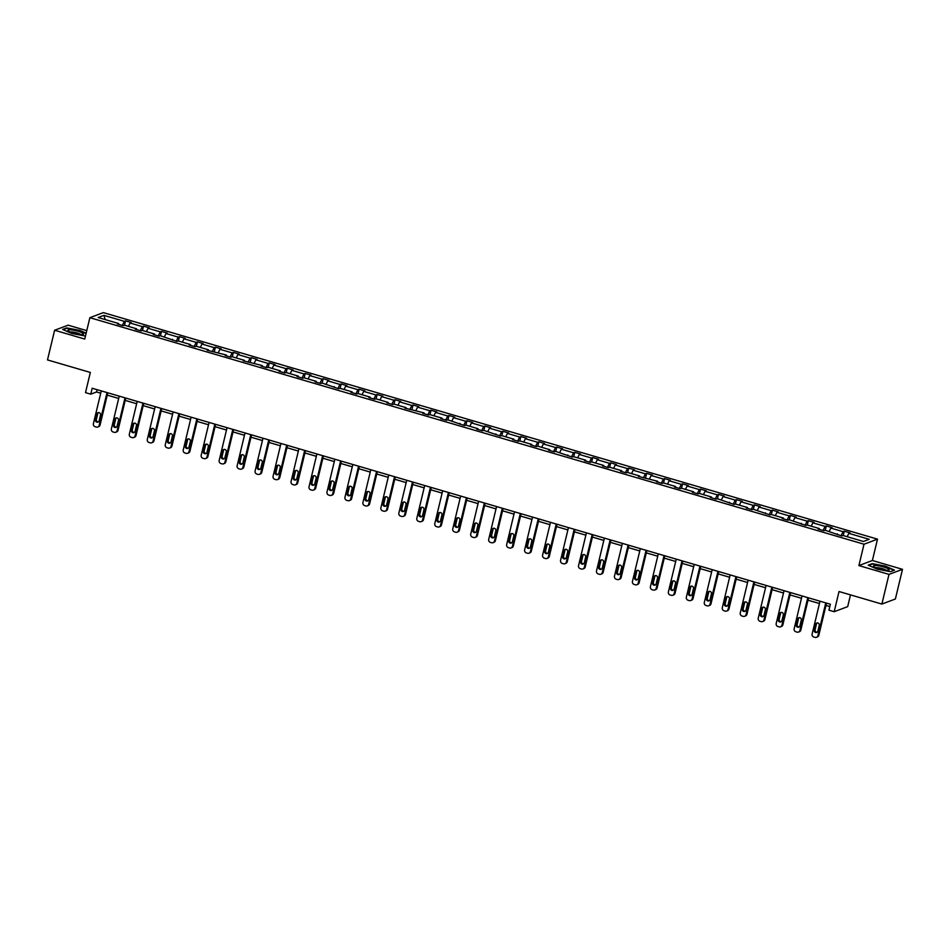 <?xml version="1.0" encoding="UTF-8"?>
<svg xmlns="http://www.w3.org/2000/svg" width="950" height="950" viewBox="0 0 950 950"><rect width="100%" height="100%" fill="white"/><g stroke="black" fill="none" stroke-linecap="round" stroke-linejoin="round"><path stroke-width="1.43" d="M902.5 569.323L872.385 560.512L858.883 565.582L888.998 574.394L902.5 569.323L895.375 598.999L881.873 604.069L839.028 591.529L834.183 611.705L847.685 606.634L850.499 594.89M888.998 574.394L881.873 604.069M86.771 330.624L68.127 325.173L54.625 330.244L47.5 359.919L90.345 372.447L85.5 392.623L90.749 394.167L96.532 391.982L100.712 393.217M877.503 539.149L103.372 312.621L89.87 317.692L864.013 544.219L877.503 539.149L872.385 560.512M122.324 325.423L124.331 321.338L125.543 320.874L124.498 325.244M105.212 319.604L103.942 315.364L124.331 321.338M128.428 326.396L130.091 323.024L131.302 322.561L125.543 320.874M130.091 323.024L142.298 326.598L143.521 326.135L142.464 330.505M146.395 331.645L148.058 328.284L149.281 327.821L143.521 326.135M148.058 328.284L160.265 331.847L161.488 331.396L160.431 335.754M164.362 336.906L166.024 333.533L167.248 333.082L161.488 331.396M166.024 333.533L178.232 337.108L179.455 336.644L178.41 341.014M182.341 342.166L183.991 338.794L185.214 338.331L179.455 336.644M183.991 338.794L196.199 342.368L197.422 341.905L196.377 346.275M200.308 347.427L201.958 344.054L203.181 343.591L197.422 341.905M201.958 344.054L214.166 347.629L215.389 347.166L214.344 351.536M218.274 352.676L219.925 349.315L221.148 348.852L215.389 347.166M219.925 349.315L232.132 352.878L233.356 352.426L232.311 356.784M236.241 357.936L237.892 354.564L239.115 354.113L233.356 352.426M237.892 354.564L250.099 358.138L251.322 357.687L250.277 362.045M254.208 363.197L255.859 359.824L257.082 359.361L251.322 357.687M255.859 359.824L268.078 363.399L269.289 362.936L268.244 367.306M272.175 368.457L273.837 365.085L275.049 364.622L269.289 362.936M273.837 365.085L286.045 368.659L287.268 368.196L286.211 372.566M290.142 373.718L291.804 370.346L293.027 369.883L287.268 368.196M291.804 370.346L304.012 373.92L305.235 373.457L304.178 377.815M308.109 378.967L309.771 375.594L310.994 375.143L305.235 373.457M309.771 375.594L321.979 379.169L323.202 378.718L322.157 383.076M326.088 384.228L327.738 380.855L328.961 380.404L323.202 378.718M327.738 380.855L339.946 384.429L341.169 383.966L340.124 388.336M344.054 389.488L345.705 386.116L346.928 385.652L341.169 383.966M345.705 386.116L357.912 389.69L359.136 389.227L358.091 393.597M362.021 394.749L363.672 391.376L364.895 390.913L359.136 389.227M363.672 391.376L375.879 394.951L377.103 394.488L376.058 398.858M379.988 399.997L381.639 396.637L382.862 396.174L377.103 394.488M381.639 396.637L393.846 400.199L395.069 399.748L394.024 404.106M397.955 405.258L399.606 401.886L400.829 401.434L395.069 399.748M399.606 401.886L411.825 405.46L413.036 405.009L411.991 409.367M415.922 410.519L417.584 407.146L418.796 406.683L413.036 405.009M417.584 407.146L429.792 410.721L431.015 410.258L429.958 414.628M433.889 415.779L435.551 412.407L436.774 411.944L431.015 410.258M435.551 412.407L447.759 415.981L448.982 415.518L447.925 419.888M451.856 421.028L453.518 417.668L454.741 417.204L448.982 415.518M453.518 417.668L465.726 421.242L466.949 420.779L465.904 425.137M469.834 426.289L471.485 422.916L472.708 422.465L466.949 420.779M471.485 422.916L483.692 426.491L484.916 426.039L483.871 430.397M487.801 431.549L489.452 428.177L490.675 427.726L484.916 426.039M489.452 428.177L501.659 431.751L502.883 431.288L501.838 435.658M505.768 436.81L507.419 433.438L508.642 432.974L502.883 431.288M507.419 433.438L519.626 437.012L520.849 436.549L519.804 440.919M523.735 442.071L525.386 438.698L526.609 438.235L520.849 436.549M525.386 438.698L537.593 442.272L538.816 441.809L537.771 446.168M541.702 447.319L543.352 443.959L544.576 443.496L538.816 441.809M543.352 443.959L555.572 447.521L556.783 447.07L555.738 451.428M559.669 452.58L561.331 449.207L562.543 448.756L556.783 447.07M561.331 449.207L573.539 452.782L574.762 452.319L573.705 456.689M577.636 457.841L579.298 454.468L580.521 454.005L574.762 452.319M579.298 454.468L591.506 458.043L592.729 457.579L591.672 461.949M595.614 463.101L597.265 459.729L598.488 459.266L592.729 457.579M597.265 459.729L609.472 463.303L610.696 462.84L609.651 467.21M613.581 468.35L615.232 464.989L616.455 464.526L610.696 462.84M615.232 464.989L627.439 468.552L628.663 468.101L627.617 472.459M631.548 473.611L633.199 470.238L634.422 469.787L628.663 468.101M633.199 470.238L645.406 473.812L646.629 473.361L645.584 477.719M649.515 478.871L651.166 475.499L652.389 475.036L646.629 473.361M651.166 475.499L663.373 479.073L664.596 478.61L663.551 482.98M667.482 484.132L669.133 480.759L670.356 480.296L664.596 478.61M669.133 480.759L681.34 484.334L682.563 483.871L681.518 488.241M685.449 489.392L687.099 486.02L688.322 485.557L682.563 483.871M687.099 486.02L699.319 489.594L700.53 489.131L699.485 493.489M703.416 494.641L705.078 491.269L706.289 490.817L700.53 489.131M705.078 491.269L717.286 494.843L718.509 494.392L717.452 498.75M721.383 499.902L723.045 496.529L724.268 496.078L718.509 494.392M723.045 496.529L735.252 500.104L736.476 499.641L735.419 504.011M739.361 505.162L741.012 501.79L742.235 501.327L736.476 499.641M741.012 501.79L753.219 505.364L754.443 504.901L753.398 509.271M757.328 510.423L758.979 507.051L760.202 506.588L754.443 504.901M758.979 507.051L771.186 510.625L772.409 510.162L771.364 514.532M775.295 515.672L776.946 512.311L778.169 511.848L772.409 510.162M776.946 512.311L789.153 515.874L790.376 515.423L789.331 519.781M793.262 520.933L794.913 517.56L796.136 517.109L790.376 515.423M794.913 517.56L807.12 521.134L808.343 520.671L807.298 525.041M811.229 526.193L812.879 522.821L814.102 522.357L808.343 520.671M812.879 522.821L825.087 526.395L826.31 525.932L825.265 530.302M829.196 531.454L830.846 528.081L832.069 527.618L826.31 525.932M830.846 528.081L843.066 531.656L844.289 531.192L843.232 535.562M847.163 536.702L848.825 533.342L850.036 532.879L844.289 531.192M848.825 533.342L869.203 539.303L863.443 541.476L843.054 535.503L841.831 535.966L825.087 530.242L823.864 530.706L818.104 529.019L819.328 528.556L807.12 524.994L805.897 525.445L789.153 519.733L787.93 520.196L782.171 518.51L783.394 518.047L771.186 514.472L769.963 514.936L753.207 509.212L751.996 509.675L746.237 507.989L747.46 507.526L735.241 503.963L734.018 504.414L717.274 498.702L716.051 499.154L710.291 497.479L711.514 497.016L699.307 493.442L698.084 493.905L692.324 492.219L693.547 491.756L681.34 488.181L680.117 488.644L674.357 486.958L675.581 486.495L663.373 482.921L662.15 483.384L656.391 481.697L657.614 481.246L638.424 476.437L639.647 475.986L627.439 472.411L626.216 472.874L620.457 471.188L621.68 470.725L609.461 467.151L608.249 467.614L602.49 465.928L603.713 465.464L591.494 461.89L590.271 462.353L584.511 460.667L585.734 460.204L573.527 456.641L572.304 457.093L555.56 451.381L554.337 451.844L548.577 450.157L549.801 449.694L537.593 446.12L536.37 446.583L530.611 444.897L531.834 444.434L519.626 440.859L518.403 441.322L512.644 439.636L513.867 439.173L501.659 435.611L500.436 436.062L483.692 430.35L482.469 430.801L476.71 429.127L477.933 428.664L465.714 425.089L464.503 425.553L447.747 419.829L446.524 420.292L440.764 418.606L441.988 418.142L429.78 414.568L428.557 415.031L422.798 413.345L424.021 412.894L404.831 408.084L406.054 407.633L393.846 404.059L392.623 404.522L386.864 402.836L388.087 402.372L375.879 398.798L374.656 399.261L368.897 397.575L370.12 397.112L357.912 393.537L356.689 394.001L350.93 392.314L352.153 391.851L339.946 388.289L338.723 388.74L321.967 383.028L320.756 383.479L314.996 381.805L316.207 381.342L304 377.767L302.777 378.231L297.017 376.544L298.241 376.081L286.033 372.507L284.81 372.97L279.051 371.284L280.274 370.821L268.066 367.246L266.843 367.709L261.084 366.023L262.307 365.572L243.117 360.762L244.34 360.311L232.132 356.737L230.909 357.2L225.15 355.514L226.373 355.051L207.183 350.253L208.406 349.79L196.199 346.216L194.976 346.679L189.216 344.992L190.439 344.529L178.22 340.967L177.009 341.418L160.253 335.706L159.03 336.169L153.271 334.483L154.494 334.02L142.286 330.446L141.063 330.909L135.304 329.223L136.527 328.759L124.319 325.185L123.096 325.648L117.337 323.962L118.56 323.499L98.171 317.537L103.942 315.364M834.183 611.705L828.946 610.173L830.371 604.236L92.174 388.229L90.749 394.167M136.598 329.603L136.527 328.759M140.291 330.683L142.298 326.598M154.565 334.851L154.494 334.02M158.258 335.932L160.265 331.847M172.532 340.112L172.461 339.281M176.225 341.192L178.232 337.108M190.499 345.372L190.439 344.529M194.192 346.453L196.199 342.368M208.466 350.633L208.406 349.79M212.159 351.714L214.166 347.629M226.433 355.882L226.373 355.051M230.126 356.963L232.132 352.878M244.399 361.142L244.34 360.311M248.104 362.223L250.099 358.138M262.366 366.403L262.307 365.572M266.071 367.484L268.078 363.399M280.345 371.664L280.274 370.821M284.038 372.744L286.045 368.659M298.312 376.912L298.241 376.081M302.005 378.005L304.012 373.92M316.279 382.173L316.207 381.342M319.972 383.254L321.979 379.169M334.246 387.434L334.186 386.603M337.939 388.514L339.946 384.429M352.213 392.694L352.153 391.851M355.906 393.775L357.912 389.69M370.179 397.955L370.12 397.112M373.872 399.036L375.879 394.951M388.146 403.204L388.087 402.372M391.851 404.284L393.846 400.199M406.113 408.464L406.054 407.633M409.818 409.545L411.825 405.46M424.092 413.725L424.021 412.894M427.785 414.806L429.792 410.721M442.059 418.986L441.988 418.142M445.752 420.066L447.759 415.981M460.026 424.234L459.954 423.403M463.719 425.327L465.726 421.242M477.992 429.495L477.933 428.664M481.686 430.576L483.692 426.491M495.959 434.756L495.9 433.924M499.652 435.836L501.659 431.751M513.926 440.016L513.867 439.173M517.619 441.097L519.626 437.012M531.893 445.277L531.834 444.434M535.598 446.358L537.593 442.272M549.86 450.526L549.801 449.694M553.565 451.606L555.572 447.521M567.839 455.786L567.768 454.955M571.532 456.867L573.539 452.782M585.806 461.047L585.734 460.204M589.499 462.128L591.506 458.043M603.773 466.308L603.713 465.464M607.466 467.388L609.472 463.303M621.739 471.556L621.68 470.725M625.432 472.637L627.439 468.552M639.706 476.817L639.647 475.986M643.399 477.897L645.406 473.812M657.673 482.077L657.614 481.246M661.366 483.158L663.373 479.073M675.64 487.338L675.581 486.495M679.345 488.419L681.34 484.334M693.607 492.587L693.547 491.756M697.312 493.679L699.319 489.594M711.586 497.848L711.514 497.016M715.279 498.928L717.286 494.843M729.553 503.108L729.481 502.277M733.246 504.189L735.252 500.104M747.519 508.369L747.46 507.526M751.212 509.449L753.219 505.364M765.486 513.629L765.427 512.786M769.179 514.71L771.186 510.625M783.453 518.878L783.394 518.047M787.146 519.959L789.153 515.874M801.42 524.139L801.361 523.308M805.125 525.219L807.12 521.134M819.387 529.399L819.328 528.556M823.092 530.48L825.087 526.395M837.366 534.66L837.294 533.817M841.059 535.741L843.066 531.656M858.883 565.582L864.013 544.219M54.625 330.244L84.74 339.055L89.87 317.692M107.243 395.129L118.679 398.466M125.222 400.378L136.646 403.726M143.189 405.638L154.624 408.987M161.156 410.899L172.591 414.247M179.123 416.159L190.558 419.496M197.089 421.42L208.525 424.757M215.056 426.669L226.492 430.017M233.023 431.929L244.459 435.278M250.99 437.19L262.426 440.539M268.969 442.451L280.392 445.787M286.936 447.699L298.371 451.048M304.902 452.96L316.338 456.309M322.869 458.221L334.305 461.569M340.836 463.481L352.272 466.818M358.803 468.73L370.239 472.079M376.77 473.991L388.206 477.339M394.737 479.251L406.173 482.6M412.716 484.512L424.139 487.861M430.683 489.772L442.118 493.109M448.649 495.021L460.085 498.37M466.616 500.282L478.052 503.631M484.583 505.543L496.019 508.891M502.55 510.803L513.986 514.14M520.517 516.052L531.952 519.401M538.484 521.312L549.919 524.661M556.462 526.573L567.886 529.922M574.429 531.834L585.865 535.171M592.396 537.082L603.832 540.431M610.363 542.343L621.799 545.692M628.33 547.604L639.766 550.952M646.297 552.864L657.732 556.213M664.264 558.125L675.699 561.462M682.231 563.374L693.666 566.722M700.209 568.634L711.633 571.983M718.176 573.895L729.612 577.244M736.143 579.156L747.579 582.492M754.11 584.404L765.546 587.753M772.077 589.665L783.512 593.014M790.044 594.926L801.479 598.274M808.011 600.186L819.446 603.523M825.977 605.447L829.813 606.563M97.09 389.666L96.532 391.982M118.619 324.342L118.56 323.499M868.205 565.155L877.289 569.181L890.435 571.663L894.496 570.131L885.424 566.117L872.266 563.635L868.205 565.155M84.859 335.932L71.701 333.45L62.629 329.436L66.69 327.904L79.836 330.386L86.153 333.189M825.764 602.894L817.891 635.681A2.482 2.351 -110.6 0 1 815.017 637.379L813.865 637.046A2.482 2.351 -110.6 0 1 812.131 633.994L820.004 601.207M816.466 637.331L817.38 636.987A2.482 2.351 69.4 0 0 818.805 635.336L826.536 603.119M817.879 631.109A1.983 1.888 69.4 0 1 814.791 632.011A1.983 1.888 69.4 0 1 814.197 630.028L815.563 624.328A1.983 1.888 69.4 0 1 818.651 623.426A1.983 1.888 69.4 0 1 819.244 625.409L817.879 631.109M817.166 632.189A1.983 1.888 69.4 0 1 815.112 629.684L816.477 623.984A1.983 1.888 69.4 0 1 817.19 622.903M807.797 597.633L799.924 630.42A2.482 2.351 -110.6 0 1 797.05 632.118L795.898 631.786A2.482 2.351 -110.6 0 1 794.164 628.734L802.038 595.947M798.499 632.071L799.401 631.726A2.482 2.351 69.4 0 0 800.838 630.076L808.569 597.859M799.912 625.848A1.983 1.888 69.4 0 1 796.824 626.751A1.983 1.888 69.4 0 1 796.231 624.768L797.596 619.068A1.983 1.888 69.4 0 1 800.684 618.165A1.983 1.888 69.4 0 1 801.278 620.148L799.912 625.848M799.199 626.929A1.983 1.888 69.4 0 1 797.145 624.423L798.511 618.735A1.983 1.888 69.4 0 1 799.223 617.643M789.83 592.372L781.957 625.171A2.482 2.351 -110.6 0 1 779.083 626.869L777.931 626.525A2.482 2.351 -110.6 0 1 776.197 623.485L784.071 590.686M780.532 626.822L781.434 626.477A2.482 2.351 69.4 0 0 782.871 624.827L790.602 592.598M781.945 620.587A1.983 1.888 69.4 0 1 778.857 621.49A1.983 1.888 69.4 0 1 778.264 619.507L779.629 613.819A1.983 1.888 69.4 0 1 782.717 612.916A1.983 1.888 69.4 0 1 783.311 614.899L781.945 620.587M781.232 621.68A1.983 1.888 69.4 0 1 779.166 619.174L780.544 613.474A1.983 1.888 69.4 0 1 781.256 612.382M886.599 570.226A8.063 1.472 13.5 0 0 888.618 570.131A8.063 1.472 13.5 0 0 885.732 567.673A8.063 1.472 13.5 0 0 875.995 565.547A8.063 1.472 13.5 0 0 873.751 566.556A8.063 1.472 13.5 0 0 886.599 570.226M886.124 570.202A5.522 1.009 13.5 0 0 877.337 567.684A5.522 1.009 13.5 0 0 875.947 567.756M868.751 565.404L872.492 563.991L885.234 566.402L894.033 570.297L890.411 571.663M81.011 334.495A8.063 1.472 13.5 0 0 83.03 334.4A8.063 1.472 13.5 0 0 80.156 331.942A8.063 1.472 13.5 0 0 70.419 329.816A8.063 1.472 13.5 0 0 68.174 330.838A8.063 1.472 13.5 0 0 81.011 334.495M80.536 334.471A5.522 1.009 13.5 0 0 71.749 331.954A5.522 1.009 13.5 0 0 70.371 332.025M63.175 329.674L66.916 328.261L79.657 330.671L86.07 333.509M771.863 587.124L763.99 619.911A2.482 2.351 -110.6 0 1 761.116 621.609L759.964 621.276A2.482 2.351 -110.6 0 1 758.231 618.224L766.104 585.438M762.553 621.561L763.467 621.217A2.482 2.351 69.4 0 0 764.904 619.566L772.635 587.349M763.978 615.327A1.983 1.888 69.4 0 1 760.891 616.229A1.983 1.888 69.4 0 1 760.297 614.258L761.663 608.558A1.983 1.888 69.4 0 1 764.75 607.656A1.983 1.888 69.4 0 1 765.344 609.639L763.978 615.327M763.266 616.419A1.983 1.888 69.4 0 1 761.199 613.914L762.577 608.214A1.983 1.888 69.4 0 1 763.278 607.133M753.896 581.863L746.023 614.65A2.482 2.351 -110.6 0 1 743.149 616.348L741.998 616.016A2.482 2.351 -110.6 0 1 740.264 612.964L748.137 580.177M744.586 616.301L745.501 615.956A2.482 2.351 69.4 0 0 746.938 614.306L754.668 582.089M746.011 610.078A1.983 1.888 69.4 0 1 742.912 610.981A1.983 1.888 69.4 0 1 742.318 608.998L743.696 603.298A1.983 1.888 69.4 0 1 746.783 602.395A1.983 1.888 69.4 0 1 747.377 604.378L746.011 610.078M745.299 611.159A1.983 1.888 69.4 0 1 743.232 608.653L744.598 602.953A1.983 1.888 69.4 0 1 745.311 601.872M735.918 576.602L728.056 609.389A2.482 2.351 -110.6 0 1 725.182 611.087L724.031 610.755A2.482 2.351 -110.6 0 1 722.297 607.703L730.158 574.916M726.619 611.04L727.534 610.696A2.482 2.351 69.4 0 0 728.959 609.045L736.701 576.828M728.044 604.817A1.983 1.888 69.4 0 1 724.945 605.72A1.983 1.888 69.4 0 1 724.351 603.737L725.717 598.037A1.983 1.888 69.4 0 1 728.816 597.134A1.983 1.888 69.4 0 1 729.41 599.117L728.044 604.817M727.332 605.898A1.983 1.888 69.4 0 1 725.266 603.393L726.631 597.692A1.983 1.888 69.4 0 1 727.344 596.612M717.951 571.342L710.078 604.129A2.482 2.351 -110.6 0 1 707.204 605.839L706.052 605.494A2.482 2.351 -110.6 0 1 704.318 602.454L712.191 569.656M708.653 605.779L709.567 605.447A2.482 2.351 69.4 0 0 710.992 603.796L718.734 571.567M710.078 599.557A1.983 1.888 69.4 0 1 706.978 600.459A1.983 1.888 69.4 0 1 706.384 598.476L707.75 592.788A1.983 1.888 69.4 0 1 710.849 591.886A1.983 1.888 69.4 0 1 711.443 593.857L710.078 599.557M709.365 600.649A1.983 1.888 69.4 0 1 707.299 598.132L708.664 592.444A1.983 1.888 69.4 0 1 709.377 591.351M699.984 566.093L692.111 598.88A2.482 2.351 -110.6 0 1 689.237 600.578L688.085 600.234A2.482 2.351 -110.6 0 1 686.351 597.194L694.224 564.407M690.686 600.531L691.6 600.186A2.482 2.351 69.4 0 0 693.025 598.536L700.768 566.319M692.099 594.296A1.983 1.888 69.4 0 1 689.011 595.199A1.983 1.888 69.4 0 1 688.418 593.227L689.783 587.528A1.983 1.888 69.4 0 1 692.883 586.625A1.983 1.888 69.4 0 1 693.476 588.608L692.099 594.296M691.386 595.389A1.983 1.888 69.4 0 1 689.332 592.883L690.697 587.183A1.983 1.888 69.4 0 1 691.41 586.102M682.017 560.832L674.144 593.619A2.482 2.351 -110.6 0 1 671.27 595.317L670.118 594.985A2.482 2.351 -110.6 0 1 668.384 591.933L676.258 559.146M672.719 595.27L673.633 594.926A2.482 2.351 69.4 0 0 675.058 593.275L682.789 561.058M674.132 589.048A1.983 1.888 69.4 0 1 671.044 589.95A1.983 1.888 69.4 0 1 670.451 587.967L671.816 582.267A1.983 1.888 69.4 0 1 674.904 581.364A1.983 1.888 69.4 0 1 675.498 583.347L674.132 589.048M673.419 590.128A1.983 1.888 69.4 0 1 671.365 587.622L672.731 581.923A1.983 1.888 69.4 0 1 673.443 580.842M664.05 555.572L656.177 588.359A2.482 2.351 -110.6 0 1 653.303 590.057L652.151 589.724A2.482 2.351 -110.6 0 1 650.418 586.673L658.291 553.886M654.752 590.009L655.654 589.665A2.482 2.351 69.4 0 0 657.091 588.014L664.822 555.798M656.165 583.787A1.983 1.888 69.4 0 1 653.078 584.689A1.983 1.888 69.4 0 1 652.484 582.706L653.849 577.006A1.983 1.888 69.4 0 1 656.937 576.104A1.983 1.888 69.4 0 1 657.531 578.087L656.165 583.787M655.453 584.867A1.983 1.888 69.4 0 1 653.398 582.362L654.764 576.662A1.983 1.888 69.4 0 1 655.476 575.581M646.083 550.311L638.21 583.098A2.482 2.351 -110.6 0 1 635.336 584.808L634.184 584.464A2.482 2.351 -110.6 0 1 632.451 581.412L640.324 548.625M636.785 584.749L637.688 584.404A2.482 2.351 69.4 0 0 639.124 582.766L646.855 550.537M638.198 578.526A1.983 1.888 69.4 0 1 635.111 579.429A1.983 1.888 69.4 0 1 634.517 577.446L635.883 571.758A1.983 1.888 69.4 0 1 638.97 570.855A1.983 1.888 69.4 0 1 639.564 572.826L638.198 578.526M637.486 579.607A1.983 1.888 69.4 0 1 635.419 577.101L636.797 571.413A1.983 1.888 69.4 0 1 637.509 570.321M628.116 545.051L620.243 577.849A2.482 2.351 -110.6 0 1 617.369 579.548L616.217 579.203A2.482 2.351 -110.6 0 1 614.484 576.163L622.357 543.376M618.806 579.5L619.721 579.156A2.482 2.351 69.4 0 0 621.158 577.505L628.888 545.288M620.231 573.266A1.983 1.888 69.4 0 1 617.144 574.168A1.983 1.888 69.4 0 1 616.55 572.185L617.916 566.497A1.983 1.888 69.4 0 1 621.003 565.594A1.983 1.888 69.4 0 1 621.597 567.577L620.231 573.266M619.519 574.358A1.983 1.888 69.4 0 1 617.453 571.852L618.818 566.153A1.983 1.888 69.4 0 1 619.531 565.06M610.149 539.802L602.276 572.589A2.482 2.351 -110.6 0 1 599.403 574.287L598.251 573.954A2.482 2.351 -110.6 0 1 596.517 570.903L604.39 538.116M600.839 574.239L601.754 573.895A2.482 2.351 69.4 0 0 603.179 572.244L610.921 540.028M602.264 568.017A1.983 1.888 69.4 0 1 599.165 568.908A1.983 1.888 69.4 0 1 598.571 566.936L599.949 561.236A1.983 1.888 69.4 0 1 603.036 560.334A1.983 1.888 69.4 0 1 603.63 562.317L602.264 568.017M601.552 569.097A1.983 1.888 69.4 0 1 599.486 566.592L600.851 560.892A1.983 1.888 69.4 0 1 601.564 559.811M592.171 534.541L584.309 567.328A2.482 2.351 -110.6 0 1 581.436 569.026L580.284 568.694A2.482 2.351 -110.6 0 1 578.55 565.642L586.411 532.855M582.872 568.979L583.787 568.634A2.482 2.351 69.4 0 0 585.212 566.984L592.954 534.767M584.298 562.756A1.983 1.888 69.4 0 1 581.198 563.659A1.983 1.888 69.4 0 1 580.604 561.676L581.97 555.976A1.983 1.888 69.4 0 1 585.069 555.073A1.983 1.888 69.4 0 1 585.663 557.056L584.298 562.756M583.585 563.837A1.983 1.888 69.4 0 1 581.519 561.331L582.884 555.631A1.983 1.888 69.4 0 1 583.597 554.551M574.204 529.281L566.331 562.067A2.482 2.351 -110.6 0 1 563.457 563.766L562.305 563.433A2.482 2.351 -110.6 0 1 560.571 560.381L568.444 527.594M564.906 563.718L565.82 563.374A2.482 2.351 69.4 0 0 567.245 561.723L574.987 529.506M566.331 557.496A1.983 1.888 69.4 0 1 563.231 558.398A1.983 1.888 69.4 0 1 562.638 556.415L564.003 550.715A1.983 1.888 69.4 0 1 567.102 549.812A1.983 1.888 69.4 0 1 567.696 551.796L566.331 557.496M565.618 558.576A1.983 1.888 69.4 0 1 563.552 556.071L564.918 550.383A1.983 1.888 69.4 0 1 565.63 549.29M556.237 524.02L548.364 556.819A2.482 2.351 -110.6 0 1 545.49 558.517L544.338 558.173A2.482 2.351 -110.6 0 1 542.604 555.133L550.477 522.334M546.939 558.457L547.853 558.125A2.482 2.351 69.4 0 0 549.278 556.474L557.021 524.246M548.352 552.235A1.983 1.888 69.4 0 1 545.264 553.138A1.983 1.888 69.4 0 1 544.671 551.154L546.036 545.466A1.983 1.888 69.4 0 1 549.136 544.564A1.983 1.888 69.4 0 1 549.729 546.535L548.352 552.235M547.639 553.327A1.983 1.888 69.4 0 1 545.585 550.81L546.951 545.122A1.983 1.888 69.4 0 1 547.663 544.029M538.27 518.771L530.397 551.558A2.482 2.351 -110.6 0 1 527.523 553.256L526.371 552.924A2.482 2.351 -110.6 0 1 524.638 549.872L532.511 517.085M528.972 553.209L529.886 552.864A2.482 2.351 69.4 0 0 531.311 551.214L539.042 518.997M530.385 546.974A1.983 1.888 69.4 0 1 527.298 547.877A1.983 1.888 69.4 0 1 526.704 545.906L528.069 540.206A1.983 1.888 69.4 0 1 531.157 539.303A1.983 1.888 69.4 0 1 531.751 541.286L530.385 546.974M529.673 548.067A1.983 1.888 69.4 0 1 527.618 545.561L528.984 539.861A1.983 1.888 69.4 0 1 529.696 538.781M520.303 513.511L512.43 546.298A2.482 2.351 -110.6 0 1 509.556 547.996L508.404 547.663A2.482 2.351 -110.6 0 1 506.671 544.611L514.544 511.824M511.005 547.948L511.907 547.604A2.482 2.351 69.4 0 0 513.344 545.953L521.075 513.736M512.418 541.726A1.983 1.888 69.4 0 1 509.331 542.628A1.983 1.888 69.4 0 1 508.737 540.645L510.103 534.945A1.983 1.888 69.4 0 1 513.19 534.043A1.983 1.888 69.4 0 1 513.784 536.026L512.418 541.726M511.706 542.806A1.983 1.888 69.4 0 1 509.651 540.301L511.017 534.601A1.983 1.888 69.4 0 1 511.729 533.52M502.336 508.25L494.463 541.037A2.482 2.351 -110.6 0 1 491.589 542.735L490.438 542.403A2.482 2.351 -110.6 0 1 488.704 539.351L496.577 506.564M493.038 542.688L493.941 542.343A2.482 2.351 69.4 0 0 495.378 540.692L503.108 508.476M494.451 536.465A1.983 1.888 69.4 0 1 491.364 537.367A1.983 1.888 69.4 0 1 490.77 535.384L492.136 529.684A1.983 1.888 69.4 0 1 495.223 528.782A1.983 1.888 69.4 0 1 495.817 530.765L494.451 536.465M493.739 537.546A1.983 1.888 69.4 0 1 491.673 535.04L493.05 529.34A1.983 1.888 69.4 0 1 493.762 528.259M484.369 502.989L476.496 535.776A2.482 2.351 -110.6 0 1 473.622 537.486L472.471 537.142A2.482 2.351 -110.6 0 1 470.737 534.102L478.61 501.303M475.059 537.427L475.974 537.094A2.482 2.351 69.4 0 0 477.411 535.444L485.141 503.215M476.484 531.204A1.983 1.888 69.4 0 1 473.397 532.107A1.983 1.888 69.4 0 1 472.791 530.124L474.169 524.436A1.983 1.888 69.4 0 1 477.256 523.533A1.983 1.888 69.4 0 1 477.85 525.504L476.484 531.204M475.772 532.297A1.983 1.888 69.4 0 1 473.706 529.779L475.071 524.091A1.983 1.888 69.4 0 1 475.784 522.999M466.402 497.729L458.529 530.528A2.482 2.351 -110.6 0 1 455.656 532.226L454.504 531.881A2.482 2.351 -110.6 0 1 452.77 528.841L460.643 496.054M457.093 532.178L458.007 531.834A2.482 2.351 69.4 0 0 459.432 530.183L467.174 497.966M458.517 525.944A1.983 1.888 69.4 0 1 455.418 526.846A1.983 1.888 69.4 0 1 454.824 524.875L456.202 519.175A1.983 1.888 69.4 0 1 459.289 518.273A1.983 1.888 69.4 0 1 459.883 520.256L458.517 525.944M457.805 527.036A1.983 1.888 69.4 0 1 455.739 524.531L457.104 518.831A1.983 1.888 69.4 0 1 457.817 517.75M448.424 492.48L440.562 525.267A2.482 2.351 -110.6 0 1 437.689 526.965L436.537 526.633A2.482 2.351 -110.6 0 1 434.803 523.581L442.664 490.794M439.126 526.918L440.04 526.573A2.482 2.351 69.4 0 0 441.465 524.923L449.207 492.706M440.551 520.695A1.983 1.888 69.4 0 1 437.451 521.597A1.983 1.888 69.4 0 1 436.858 519.614L438.223 513.914A1.983 1.888 69.4 0 1 441.322 513.012A1.983 1.888 69.4 0 1 441.916 514.995L440.551 520.695M439.838 521.776A1.983 1.888 69.4 0 1 437.772 519.27L439.137 513.57A1.983 1.888 69.4 0 1 439.85 512.489M430.457 487.219L422.584 520.006A2.482 2.351 -110.6 0 1 419.71 521.704L418.558 521.372A2.482 2.351 -110.6 0 1 416.824 518.32L424.697 485.533M421.159 521.657L422.073 521.312A2.482 2.351 69.4 0 0 423.498 519.662L431.241 487.445M422.584 515.434A1.983 1.888 69.4 0 1 419.484 516.337A1.983 1.888 69.4 0 1 418.891 514.354L420.256 508.654A1.983 1.888 69.4 0 1 423.356 507.751A1.983 1.888 69.4 0 1 423.949 509.734L422.584 515.434M421.871 516.515A1.983 1.888 69.4 0 1 419.805 514.009L421.171 508.309A1.983 1.888 69.4 0 1 421.883 507.229M412.49 481.959L404.617 514.746A2.482 2.351 -110.6 0 1 401.743 516.444L400.591 516.111A2.482 2.351 -110.6 0 1 398.858 513.059L406.731 480.272M403.192 516.396L404.106 516.052A2.482 2.351 69.4 0 0 405.531 514.401L413.262 482.184M404.605 510.174A1.983 1.888 69.4 0 1 401.517 511.076A1.983 1.888 69.4 0 1 400.924 509.093L402.289 503.393A1.983 1.888 69.4 0 1 405.389 502.503A1.983 1.888 69.4 0 1 405.983 504.474L404.605 510.174M403.892 511.254A1.983 1.888 69.4 0 1 401.838 508.749L403.204 503.061A1.983 1.888 69.4 0 1 403.916 501.968M394.523 476.698L386.65 509.497A2.482 2.351 -110.6 0 1 383.776 511.195L382.624 510.851A2.482 2.351 -110.6 0 1 380.891 507.811L388.764 475.012M385.225 511.147L386.139 510.803A2.482 2.351 69.4 0 0 387.564 509.152L395.295 476.936M386.638 504.913A1.983 1.888 69.4 0 1 383.551 505.816A1.983 1.888 69.4 0 1 382.957 503.832L384.322 498.144A1.983 1.888 69.4 0 1 387.41 497.242A1.983 1.888 69.4 0 1 388.004 499.225L386.638 504.913M385.926 506.006A1.983 1.888 69.4 0 1 383.871 503.5L385.237 497.8A1.983 1.888 69.4 0 1 385.949 496.707M376.556 471.449L368.683 504.236A2.482 2.351 -110.6 0 1 365.809 505.934L364.657 505.602A2.482 2.351 -110.6 0 1 362.924 502.55L370.797 469.763M367.258 505.887L368.161 505.543A2.482 2.351 69.4 0 0 369.598 503.892L377.328 471.675M368.671 499.652A1.983 1.888 69.4 0 1 365.584 500.555A1.983 1.888 69.4 0 1 364.99 498.584L366.356 492.884A1.983 1.888 69.4 0 1 369.443 491.981A1.983 1.888 69.4 0 1 370.037 493.964L368.671 499.652M367.959 500.745A1.983 1.888 69.4 0 1 365.904 498.239L367.27 492.539A1.983 1.888 69.4 0 1 367.983 491.459M358.589 466.189L350.716 498.976A2.482 2.351 -110.6 0 1 347.843 500.674L346.691 500.341A2.482 2.351 -110.6 0 1 344.957 497.289L352.83 464.503M349.291 500.626L350.194 500.282A2.482 2.351 69.4 0 0 351.631 498.631L359.361 466.414M350.704 494.404A1.983 1.888 69.4 0 1 347.617 495.306A1.983 1.888 69.4 0 1 347.023 493.323L348.389 487.623A1.983 1.888 69.4 0 1 351.476 486.721A1.983 1.888 69.4 0 1 352.07 488.704L350.704 494.404M349.992 495.484A1.983 1.888 69.4 0 1 347.926 492.979L349.303 487.279A1.983 1.888 69.4 0 1 350.016 486.198M340.622 460.928L332.749 493.715A2.482 2.351 -110.6 0 1 329.876 495.413L328.724 495.081A2.482 2.351 -110.6 0 1 326.99 492.029L334.863 459.242M331.312 495.366L332.227 495.021A2.482 2.351 69.4 0 0 333.664 493.371L341.394 461.154M332.738 489.143A1.983 1.888 69.4 0 1 329.638 490.046A1.983 1.888 69.4 0 1 329.044 488.062L330.422 482.363A1.983 1.888 69.4 0 1 333.509 481.46A1.983 1.888 69.4 0 1 334.103 483.443L332.738 489.143M332.025 490.224A1.983 1.888 69.4 0 1 329.959 487.718L331.324 482.03A1.983 1.888 69.4 0 1 332.037 480.938M322.656 455.668L314.782 488.466A2.482 2.351 -110.6 0 1 311.909 490.164L310.757 489.82A2.482 2.351 -110.6 0 1 309.023 486.78L316.896 453.981M313.346 490.105L314.26 489.772A2.482 2.351 69.4 0 0 315.685 488.122L323.428 455.893M314.771 483.883A1.983 1.888 69.4 0 1 311.671 484.785A1.983 1.888 69.4 0 1 311.077 482.802L312.455 477.114A1.983 1.888 69.4 0 1 315.543 476.211A1.983 1.888 69.4 0 1 316.136 478.183L314.771 483.883M314.058 484.975A1.983 1.888 69.4 0 1 311.992 482.457L313.358 476.769A1.983 1.888 69.4 0 1 314.07 475.677M304.677 450.419L296.816 483.206A2.482 2.351 -110.6 0 1 293.942 484.904L292.79 484.559A2.482 2.351 -110.6 0 1 291.056 481.519L298.918 448.733M295.379 484.856L296.293 484.512A2.482 2.351 69.4 0 0 297.718 482.861L305.461 450.644M296.804 478.622A1.983 1.888 69.4 0 1 293.704 479.524A1.983 1.888 69.4 0 1 293.111 477.553L294.476 471.853A1.983 1.888 69.4 0 1 297.576 470.951A1.983 1.888 69.4 0 1 298.169 472.934L296.804 478.622M296.091 479.714A1.983 1.888 69.4 0 1 294.025 477.209L295.391 471.509A1.983 1.888 69.4 0 1 296.103 470.428M286.71 445.158L278.837 477.945A2.482 2.351 -110.6 0 1 275.963 479.643L274.811 479.311A2.482 2.351 -110.6 0 1 273.077 476.259L280.951 443.472M277.412 479.596L278.326 479.251A2.482 2.351 69.4 0 0 279.751 477.601L287.494 445.384M278.825 473.373A1.983 1.888 69.4 0 1 275.738 474.276A1.983 1.888 69.4 0 1 275.144 472.293L276.509 466.593A1.983 1.888 69.4 0 1 279.609 465.69A1.983 1.888 69.4 0 1 280.202 467.673L278.825 473.373M278.124 474.454A1.983 1.888 69.4 0 1 276.058 471.948L277.424 466.248A1.983 1.888 69.4 0 1 278.136 465.168M268.743 439.897L260.87 472.684A2.482 2.351 -110.6 0 1 257.996 474.383L256.844 474.05A2.482 2.351 -110.6 0 1 255.111 470.998L262.984 438.211M259.445 474.335L260.359 473.991A2.482 2.351 69.4 0 0 261.784 472.34L269.515 440.123M260.858 468.113A1.983 1.888 69.4 0 1 257.771 469.015A1.983 1.888 69.4 0 1 257.177 467.032L258.543 461.332A1.983 1.888 69.4 0 1 261.642 460.429A1.983 1.888 69.4 0 1 262.236 462.412L260.858 468.113M260.146 469.193A1.983 1.888 69.4 0 1 258.091 466.688L259.457 460.988A1.983 1.888 69.4 0 1 260.169 459.907M250.776 434.637L242.903 467.424A2.482 2.351 -110.6 0 1 240.029 469.134L238.877 468.789A2.482 2.351 -110.6 0 1 237.144 465.749L245.017 432.951M241.478 469.074L242.393 468.73A2.482 2.351 69.4 0 0 243.817 467.091L251.548 434.863M242.891 462.852A1.983 1.888 69.4 0 1 239.804 463.754A1.983 1.888 69.4 0 1 239.21 461.771L240.576 456.083A1.983 1.888 69.4 0 1 243.663 455.181A1.983 1.888 69.4 0 1 244.257 457.152L242.891 462.852M242.179 463.933A1.983 1.888 69.4 0 1 240.124 461.427L241.49 455.739A1.983 1.888 69.4 0 1 242.203 454.646M232.809 429.376L224.936 462.175A2.482 2.351 -110.6 0 1 222.062 463.873L220.911 463.529A2.482 2.351 -110.6 0 1 219.177 460.489L227.05 427.702M223.511 463.826L224.414 463.481A2.482 2.351 69.4 0 0 225.851 461.831L233.581 429.614M224.924 457.591A1.983 1.888 69.4 0 1 221.837 458.494A1.983 1.888 69.4 0 1 221.243 456.511L222.609 450.822A1.983 1.888 69.4 0 1 225.696 449.92A1.983 1.888 69.4 0 1 226.29 451.903L224.924 457.591M224.212 458.684A1.983 1.888 69.4 0 1 222.158 456.178L223.523 450.478A1.983 1.888 69.4 0 1 224.236 449.386M214.842 424.128L206.969 456.914A2.482 2.351 -110.6 0 1 204.096 458.613L202.944 458.28A2.482 2.351 -110.6 0 1 201.21 455.228L209.083 422.441M205.533 458.565L206.447 458.221A2.482 2.351 69.4 0 0 207.884 456.57L215.614 424.353M206.958 452.343A1.983 1.888 69.4 0 1 203.87 453.233A1.983 1.888 69.4 0 1 203.276 451.262L204.642 445.562A1.983 1.888 69.4 0 1 207.729 444.659A1.983 1.888 69.4 0 1 208.323 446.642L206.958 452.343M206.245 453.423A1.983 1.888 69.4 0 1 204.179 450.918L205.556 445.218A1.983 1.888 69.4 0 1 206.269 444.137M196.876 418.867L189.002 451.654A2.482 2.351 -110.6 0 1 186.129 453.352L184.977 453.019A2.482 2.351 -110.6 0 1 183.243 449.968L191.116 417.181M187.566 453.304L188.48 452.96A2.482 2.351 69.4 0 0 189.917 451.309L197.648 419.093M188.991 447.082A1.983 1.888 69.4 0 1 185.891 447.984A1.983 1.888 69.4 0 1 185.297 446.001L186.675 440.301A1.983 1.888 69.4 0 1 189.763 439.399A1.983 1.888 69.4 0 1 190.356 441.382L188.991 447.082M188.278 448.162A1.983 1.888 69.4 0 1 186.212 445.657L187.578 439.957A1.983 1.888 69.4 0 1 188.29 438.876M178.909 413.606L171.036 446.393A2.482 2.351 -110.6 0 1 168.162 448.091L167.01 447.759A2.482 2.351 -110.6 0 1 165.276 444.707L173.149 411.92M169.599 448.044L170.513 447.699A2.482 2.351 69.4 0 0 171.938 446.049L179.681 413.832M171.024 441.821A1.983 1.888 69.4 0 1 167.924 442.724A1.983 1.888 69.4 0 1 167.331 440.741L168.708 435.041A1.983 1.888 69.4 0 1 171.796 434.138A1.983 1.888 69.4 0 1 172.389 436.121L171.024 441.821M170.311 442.902A1.983 1.888 69.4 0 1 168.245 440.396L169.611 434.708A1.983 1.888 69.4 0 1 170.323 433.616M160.93 408.346L153.069 441.144A2.482 2.351 -110.6 0 1 150.195 442.843L149.043 442.498A2.482 2.351 -110.6 0 1 147.309 439.458L155.171 406.659M151.632 442.783L152.546 442.451A2.482 2.351 69.4 0 0 153.971 440.8L161.714 408.571M153.057 436.561A1.983 1.888 69.4 0 1 149.958 437.463A1.983 1.888 69.4 0 1 149.364 435.48L150.729 429.792A1.983 1.888 69.4 0 1 153.829 428.889A1.983 1.888 69.4 0 1 154.422 430.861L153.057 436.561M152.344 437.653A1.983 1.888 69.4 0 1 150.278 435.147L151.644 429.447A1.983 1.888 69.4 0 1 152.356 428.355M142.963 403.097L135.09 435.884A2.482 2.351 -110.6 0 1 132.216 437.582L131.064 437.249A2.482 2.351 -110.6 0 1 129.331 434.197L137.204 401.411M133.665 437.534L134.579 437.19A2.482 2.351 69.4 0 0 136.004 435.539L143.747 403.322M135.078 431.3A1.983 1.888 69.4 0 1 131.991 432.202A1.983 1.888 69.4 0 1 131.397 430.231L132.762 424.531A1.983 1.888 69.4 0 1 135.862 423.629A1.983 1.888 69.4 0 1 136.456 425.612L135.078 431.3M134.377 432.392A1.983 1.888 69.4 0 1 132.311 429.887L133.677 424.187A1.983 1.888 69.4 0 1 134.389 423.106M124.996 397.836L117.123 430.623A2.482 2.351 -110.6 0 1 114.249 432.321L113.097 431.989A2.482 2.351 -110.6 0 1 111.364 428.937L119.237 396.15M115.698 432.274L116.612 431.929A2.482 2.351 69.4 0 0 118.038 430.279L125.768 398.062M117.111 426.051A1.983 1.888 69.4 0 1 114.024 426.954A1.983 1.888 69.4 0 1 113.43 424.971L114.796 419.271A1.983 1.888 69.4 0 1 117.895 418.368A1.983 1.888 69.4 0 1 118.489 420.351L117.111 426.051M116.399 427.132A1.983 1.888 69.4 0 1 114.344 424.626L115.71 418.926A1.983 1.888 69.4 0 1 116.423 417.846M107.029 392.576L99.156 425.363A2.482 2.351 -110.6 0 1 96.282 427.061L95.131 426.728A2.482 2.351 -110.6 0 1 93.397 423.676L101.27 390.889M97.731 427.013L98.646 426.669A2.482 2.351 69.4 0 0 100.071 425.018L107.801 392.801M99.144 420.791A1.983 1.888 69.4 0 1 96.057 421.693A1.983 1.888 69.4 0 1 95.463 419.71L96.829 414.01A1.983 1.888 69.4 0 1 99.916 413.108A1.983 1.888 69.4 0 1 100.51 415.091L99.144 420.791M98.432 421.871A1.983 1.888 69.4 0 1 96.377 419.366L97.743 413.666A1.983 1.888 69.4 0 1 98.456 412.585M818.805 635.336L817.891 635.681M814.197 630.028L815.112 629.684M815.563 624.328L816.477 623.984M800.838 630.076L799.924 630.42M796.231 624.768L797.145 624.423M797.596 619.068L798.511 618.735M782.871 624.827L781.957 625.171M778.264 619.507L779.166 619.174M779.629 613.819L780.544 613.474M764.904 619.566L763.99 619.911M760.297 614.258L761.199 613.914M761.663 608.558L762.577 608.214M746.938 614.306L746.023 614.65M742.318 608.998L743.232 608.653M743.696 603.298L744.598 602.953M728.959 609.045L728.056 609.389M724.351 603.737L725.266 603.393M725.717 598.037L726.631 597.692M710.992 603.796L710.078 604.129M706.384 598.476L707.299 598.132M707.75 592.788L708.664 592.444M693.025 598.536L692.111 598.88M688.418 593.227L689.332 592.883M689.783 587.528L690.697 587.183M675.058 593.275L674.144 593.619M670.451 587.967L671.365 587.622M671.816 582.267L672.731 581.923M657.091 588.014L656.177 588.359M652.484 582.706L653.398 582.362M653.849 577.006L654.764 576.662M639.124 582.766L638.21 583.098M634.517 577.446L635.419 577.101M635.883 571.758L636.797 571.413M621.158 577.505L620.243 577.849M616.55 572.185L617.453 571.852M617.916 566.497L618.818 566.153M603.179 572.244L602.276 572.589M598.571 566.936L599.486 566.592M599.949 561.236L600.851 560.892M585.212 566.984L584.309 567.328M580.604 561.676L581.519 561.331M581.97 555.976L582.884 555.631M567.245 561.723L566.331 562.067M562.638 556.415L563.552 556.071M564.003 550.715L564.918 550.383M549.278 556.474L548.364 556.819M544.671 551.154L545.585 550.81M546.036 545.466L546.951 545.122M531.311 551.214L530.397 551.558M526.704 545.906L527.618 545.561M528.069 540.206L528.984 539.861M513.344 545.953L512.43 546.298M508.737 540.645L509.651 540.301M510.103 534.945L511.017 534.601M495.378 540.692L494.463 541.037M490.77 535.384L491.673 535.04M492.136 529.684L493.05 529.34M477.411 535.444L476.496 535.776M472.791 530.124L473.706 529.779M474.169 524.436L475.071 524.091M459.432 530.183L458.529 530.528M454.824 524.875L455.739 524.531M456.202 519.175L457.104 518.831M441.465 524.923L440.562 525.267M436.858 519.614L437.772 519.27M438.223 513.914L439.137 513.57M423.498 519.662L422.584 520.006M418.891 514.354L419.805 514.009M420.256 508.654L421.171 508.309M405.531 514.401L404.617 514.746M400.924 509.093L401.838 508.749M402.289 503.393L403.204 503.061M387.564 509.152L386.65 509.497M382.957 503.832L383.871 503.5M384.322 498.144L385.237 497.8M369.598 503.892L368.683 504.236M364.99 498.584L365.904 498.239M366.356 492.884L367.27 492.539M351.631 498.631L350.716 498.976M347.023 493.323L347.926 492.979M348.389 487.623L349.303 487.279M333.664 493.371L332.749 493.715M329.044 488.062L329.959 487.718M330.422 482.363L331.324 482.03M315.685 488.122L314.782 488.466M311.077 482.802L311.992 482.457M312.455 477.114L313.358 476.769M297.718 482.861L296.816 483.206M293.111 477.553L294.025 477.209M294.476 471.853L295.391 471.509M279.751 477.601L278.837 477.945M275.144 472.293L276.058 471.948M276.509 466.593L277.424 466.248M261.784 472.34L260.87 472.684M257.177 467.032L258.091 466.688M258.543 461.332L259.457 460.988M243.817 467.091L242.903 467.424M239.21 461.771L240.124 461.427M240.576 456.083L241.49 455.739M225.851 461.831L224.936 462.175M221.243 456.511L222.158 456.178M222.609 450.822L223.523 450.478M207.884 456.57L206.969 456.914M203.276 451.262L204.179 450.918M204.642 445.562L205.556 445.218M189.917 451.309L189.002 451.654M185.297 446.001L186.212 445.657M186.675 440.301L187.578 439.957M171.938 446.049L171.036 446.393M167.331 440.741L168.245 440.396M168.708 435.041L169.611 434.708M153.971 440.8L153.069 441.144M149.364 435.48L150.278 435.147M150.729 429.792L151.644 429.447M136.004 435.539L135.09 435.884M131.397 430.231L132.311 429.887M132.762 424.531L133.677 424.187M118.038 430.279L117.123 430.623M113.43 424.971L114.344 424.626M114.796 419.271L115.71 418.926M100.071 425.018L99.156 425.363M95.463 419.71L96.377 419.366M96.829 414.01L97.743 413.666"/></g></svg>
